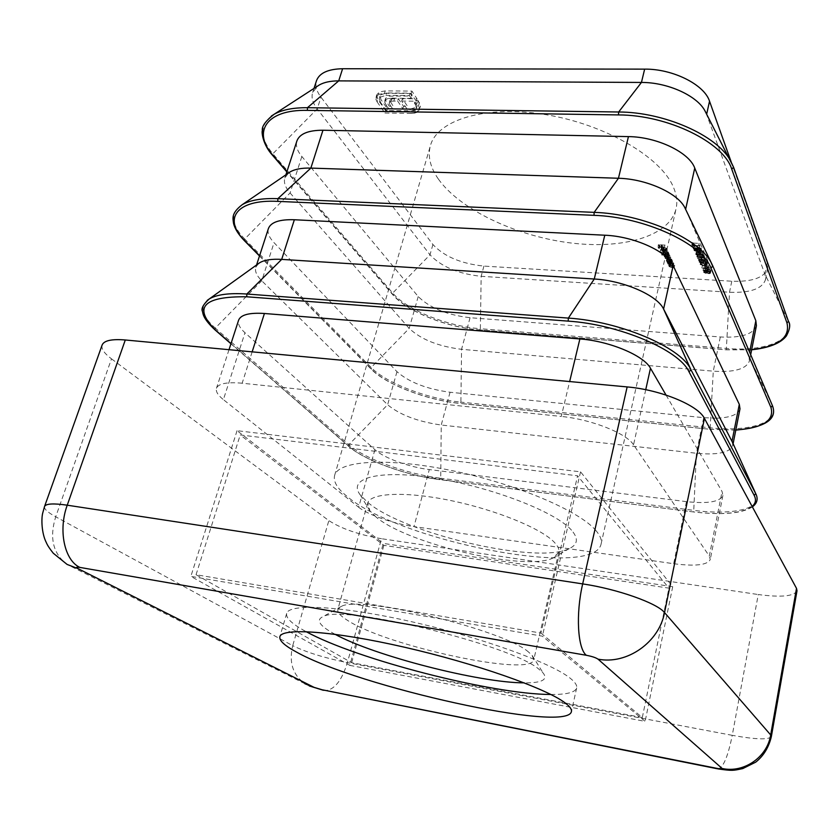 <?xml version="1.0" encoding="UTF-8"?>
<svg xmlns="http://www.w3.org/2000/svg" width="839" height="839" viewBox="0 0 839 839"><rect width="100%" height="100%" fill="white"/><g stroke="black" fill="none" stroke-linecap="round" stroke-linejoin="round"><path stroke-width="0.63" stroke-dasharray="4.2 3.15" d="M571.527 530.196C555.806 512 491.874 487.102 435.284 478.23C378.536 469.158 346.947 478.125 360.361 495.062L367.451 502.162C404.262 533.803 537.075 564.794 569.125 548.675C577.882 544.647 578.679 538.481 571.527 530.196M376.113 517.076L370.009 511.035L367.671 503.201C370.104 492.881 405.268 491.109 450.679 500.537C496.038 509.871 541.407 528.486 554.369 542.33C557.977 546.126 559.456 549.44 558.805 552.282L552.974 558.019C525.917 571.758 407.953 544.186 376.113 517.076M335.076 634.294L330.975 631.998C318.841 624.772 316.209 619.643 323.088 616.602C342.931 603.933 512.314 645.191 539.299 669.532L543.242 673.119C548.161 679.758 541.816 683.009 524.207 682.862M528.612 652.113C504.554 630.11 359.9 594.956 341.389 606.398L337.844 609.45C337.194 612.302 340.393 615.92 347.43 620.304C386.202 645.967 531.601 677.43 533.761 659.758L532.125 655.374L528.612 652.113M540.977 633.088L642.317 717.534L351.677 662.695L196.053 574.715L540.977 633.088L577.589 475.797L240.216 434.948L383.863 545.34L668.924 588.139L577.589 475.797M642.317 717.534L668.924 588.139M351.677 662.695L383.863 545.34M196.053 574.715L240.216 434.948M550.845 694.482C566.629 694.619 575.239 692.437 576.666 687.928C577.253 685.369 575.103 682.138 570.247 678.258C551.517 662.925 481.576 637.483 411.246 621.647C340.854 605.706 288.689 603.262 286.665 613.466C285.763 617.693 291.164 623.146 302.869 629.837L306.13 631.652M438.294 178.959C430.218 167.36 427.596 156.253 430.417 145.64C437.224 119.778 486.022 104.739 545.665 114.639C605.286 124.34 661.08 157.208 673.434 187.212C676.695 194.868 677.576 202.031 676.077 208.712C669.386 236.892 621.384 249.865 568.108 242.628C514.758 235.486 459.741 209.32 438.294 178.959M595.994 530.636C579.707 510.972 516.551 483.925 452.085 470.637C387.545 457.224 338.127 460.559 334.604 475.514C333.114 481.638 337.383 488.697 347.43 496.709C399.836 541.333 594.19 579.455 601.123 543.934C601.983 540.106 600.273 535.67 595.994 530.636M704.215 265.942L708.724 265.911L702.348 265.669L708.21 267.305L703.512 268.333L710.119 269.12L705.242 268.27L709.354 267.347L704.215 265.942L703.743 268.165L708.263 268.134L708.724 265.911M706.302 265.145L705.106 263.897L706.302 265.145L705.83 267.368L705.767 263.928M704.571 263.582L707.497 262.691L703.638 261.432L700.659 262.03L704.571 263.582L704.099 265.816L707.057 265.187L707.497 262.691M698.593 253.095L696.957 252.319L698.006 251.354L696.297 252.298L698.667 253.378L702.117 252.13L703.449 253.682L702.495 251.469L698.593 253.095L698.111 255.339L696.475 254.574L696.957 252.319M700.198 251.102L698.981 249.812L700.198 251.102L699.716 253.357L699.17 252.109L699.653 249.854M694.503 248.218L696.611 249.235L701.058 249.393L701.404 248.564L698.887 247.348L694.461 247.893L694.01 250.483L696.118 251.501L696.611 249.235M669.27 254.133L664.467 253.588L665.411 253.923L664.908 254.678L666.386 255.476L665.673 256.262L670.781 257.311L666.218 256.252L669.9 255.434L665.453 254.657L669.27 254.133L668.777 256.346L669.134 253.839M664.918 252.696L668.83 253.189L667.875 252.854L668.316 251.941L665.296 250.588L663.408 251.291L664.918 252.696L664.425 254.909L661.635 254.762L662.128 252.539M665.023 245.177L658.437 244.548L659.202 246.142L659.863 246.173L659.234 244.883L661.216 244.978L661.845 246.278L662.506 246.309L661.877 245.019L665.023 245.177L664.519 247.421L664.887 244.883M731.178 161.896L767.255 263.016L767.737 268.323C764.36 277.657 752.373 281.956 731.786 281.222L483.904 266.099C461.083 263.687 444.083 256.493 432.914 244.516L320.98 97.188C316.492 91.21 315.003 85.704 316.502 80.68M663.743 247.065L665.893 248.029L665.715 249.12L666.491 248.092L663.502 246.771L662.055 246.96L661.625 247.841L664.761 249.183L663.743 247.065L663.25 249.298L665.39 250.263L665.893 248.029M667.383 250.137L660.796 249.781L667.383 250.137L666.879 252.361L667.236 249.844M668.295 259.817L672.207 260.31L671.273 259.985L671.703 259.094L668.714 257.751L666.837 258.433L668.295 259.817L667.802 262.02L666.942 261.967L667.435 259.765M672.647 261.233L667.886 260.688L668.851 261.023L668.358 261.841L673.465 262.964L668.893 261.82L669.753 261.118L672.647 261.233L672.165 263.436L672.511 260.95M673.906 263.886L669.155 263.341L670.12 263.666L669.627 264.484L674.724 265.596L670.162 264.463L671.011 263.761L673.906 263.886L673.423 266.078L673.769 263.603M693.066 243.069L698.992 243.373L693.066 243.069L692.574 245.345L692.836 242.565M694.503 246.341L693.15 244.778L694.042 246.802L700.041 245.418L694.503 246.341L694.01 248.606L693.339 247.075L693.822 244.81M701.257 255.989L704.204 255.056L700.303 253.798L697.314 254.406L701.257 255.989L700.775 258.234L703.764 257.594L704.204 255.056M704.655 256.472L701.782 257.342L698.163 256.157L701.331 257.479L699.191 258.496L701.928 257.678L705.704 258.894L702.379 257.531L704.655 256.472L704.173 258.716L701.31 259.576L701.782 257.342M701.939 260.74L700.324 259.985L701.373 259.041L699.674 259.964L702.012 261.023L705.442 259.817L706.753 261.328L705.819 259.167L701.939 260.74L701.467 262.974L699.852 262.208L700.324 259.985M704.162 270.168L706.207 271.144L710.539 271.322L710.885 270.536L708.452 269.371L704.12 269.864L703.69 272.371L705.735 273.346L706.207 271.144M376.659 94.954L377.854 99.547L385.657 110.664L415.253 110.748L417.906 109.836L420.528 106.826L418.252 100.68L415.074 100.649L417.151 105.903L416.406 107.182L410.365 109.049L387.356 108.734L380.958 99.579L380.046 96.034L380.707 94.859L386.632 92.951L410.093 93.15L411.959 95.961L388.593 96.191L385.531 98.373L385.5 99.904L389.17 106.186L393.229 106.238L389.999 100.953L390.387 99.642L391.907 98.834L398.315 98.624L403.59 106.375L407.628 106.427L402.384 98.666L417.014 98.813L411.918 91.105L385.206 90.885L379.364 92.007L376.659 94.954L375.924 97.345L375.945 99.495L376.68 97.114M674.566 333.45L470.05 317.708C447.009 314.992 429.725 307.934 418.21 296.534L301.851 156.494C297.163 150.8 295.527 145.608 296.912 140.921M756.411 325.689C753.149 334.321 741.12 338.086 720.313 336.974L674.587 333.45M685.903 209.939L748.839 356.156L749.458 360.906C746.27 369.097 734.209 372.526 713.276 371.174L461.565 349.318C438.398 346.413 420.937 339.438 409.201 328.395L290.084 192.97C285.281 187.454 283.54 182.451 284.851 177.983L288.48 173.044M715.961 418.2L703.711 417.675L450.05 392.243C426.694 389.065 409.002 382.217 396.973 371.677L274.038 242.67C269.078 237.406 267.201 232.686 268.417 228.523M732.395 442.153L732.762 445.499L731.744 447.743C726.553 453.196 714.776 455.032 696.401 453.249L441.251 425.027C417.77 421.65 399.888 414.886 387.618 404.755L261.747 280.782C256.65 275.716 254.678 271.217 255.811 267.295L258.339 263.708M739.998 408.824C738.236 414.571 730.329 417.696 716.286 418.2M666.051 395.064L722.064 491.549L722.914 495.419C720.009 501.858 707.854 503.935 686.449 501.638L429.295 469.567C409.285 467.197 383.853 457.968 374.918 449.683L244.978 332.747C239.702 327.965 237.584 323.77 238.612 320.173M686.449 501.638L673.675 563.714L413.994 526.598L429.295 469.567M374.918 449.683L358.652 507.238L223.394 399.626L244.978 332.747M252.161 351.845L242.146 383.224L561.281 416.448L569.65 381.546M645.736 389.705L633.55 444.806L709.301 556.089L722.064 491.549M673.675 563.714C695.311 566.482 707.497 565.087 710.255 559.529L709.301 556.089M633.55 444.806C626.523 433.323 591.222 419.29 561.281 416.448M242.146 383.224C227.002 381.85 218.434 383.538 216.462 388.279C215.581 391.425 217.899 395.211 223.394 399.626M358.652 507.238C367.943 514.831 393.806 523.819 413.994 526.598M111.493 358.84L328.836 520.6L292.717 645.673L55.71 516.782L111.493 358.84C104.172 353.334 101.058 348.72 102.148 344.976M797.008 590.771C794.103 596.319 781.182 597.567 758.257 594.536L732.248 735.331L347.377 662.632L381.483 538.711L758.257 594.536M381.483 538.711C359.082 534.821 341.525 528.78 328.836 520.6M706.102 113.118L765 274.426L765.493 279.67C762.137 288.857 750.15 293.052 729.511 292.245L481.167 276.314C458.293 273.85 441.241 266.676 429.998 254.804L317.205 108.902C312.674 102.977 311.154 97.534 312.632 92.573L317.499 86.144M349.821 665.379L645.128 721.383L542.372 636.161L190.862 576.372L349.821 665.379L383.297 543.41L672.71 586.692L580.546 471.833L237.049 430.68L383.297 543.41M672.71 586.692L645.128 721.383M237.049 430.68L190.862 576.372M580.546 471.833L542.372 636.161M664.383 247.127L657.933 246.792L658.437 244.548M657.933 246.792L658.699 248.375L659.202 246.142M658.699 248.375L659.36 248.407L659.863 246.173M659.36 248.407L658.73 247.117L659.234 244.883M658.73 247.117L660.713 247.222L661.216 244.978M660.713 247.222L661.342 248.512L661.845 246.278M661.342 248.512L662.002 248.543L662.506 246.309M662.002 248.543L661.373 247.253L661.877 245.019M661.373 247.253L664.519 247.421M665.39 250.263L664.824 251.071L665.317 248.847M664.824 251.071L665.715 249.12M665.212 251.343L666.061 250.756L666.491 248.092M665.988 250.326L662.999 249.005L663.502 246.771M662.999 249.005L661.552 249.193L662.055 246.96M661.552 249.193L661.625 247.841M661.122 250.074L662.506 251.071L663.009 248.847M662.506 251.071L664.257 251.417L664.761 249.183M664.257 251.417L663.25 249.298M662.684 249.298L663.544 251.092L661.656 249.802L662.684 249.298L663.188 247.065L664.048 248.868L662.212 247.893L663.188 247.065M663.544 251.092L664.048 248.868M661.856 249.529L662.359 247.295M661.709 250.116L662.212 247.893M666.743 252.078L660.157 251.721L660.66 249.498M660.157 251.721L660.796 249.781M660.303 252.004L666.879 252.361M661.635 254.762L662.275 252.833M661.772 255.046L668.326 255.402L668.83 253.189M668.326 255.402L668.693 252.896M668.19 255.119L667.383 255.077L667.875 252.854M667.383 255.077L668.316 251.941M667.823 254.165L664.792 252.812L665.296 250.588M664.792 252.812L662.978 253.913L663.481 251.69M662.978 253.913L664.425 254.909M667.246 254.144L665.862 254.993L663.502 253.63L664.939 253.105L667.246 254.144L667.75 251.92L666.365 252.77L664.006 251.406L665.442 250.871L667.75 251.92M665.862 254.993L666.365 252.77M663.555 253.944L664.058 251.731M664.939 253.105L665.442 250.871M668.641 256.063L663.974 255.801L664.467 253.588M663.974 255.801L664.603 253.871M664.11 256.094L664.918 256.136L665.411 253.923M664.918 256.136L664.918 254.207M664.415 256.419L664.908 254.678M664.415 256.891L665.893 257.688L666.386 255.476M665.893 257.688L665.18 258.475L665.673 256.262M665.18 258.475L670.298 259.524L670.781 257.311M670.298 259.524L670.655 257.028M670.162 259.241L665.726 258.464L666.218 256.252M665.726 258.464L669.543 257.94L670.036 255.727M669.543 257.94L669.9 255.434M669.407 257.657L664.96 256.87L665.453 254.657M664.96 256.87L668.777 256.346M666.942 261.967L667.571 260.048M667.078 262.25L671.714 262.513L672.207 260.31M671.714 262.513L672.07 260.027M671.588 262.229L670.781 262.188L671.273 259.985M670.781 262.188L671.703 259.094M671.221 261.296L668.222 259.964L668.714 257.751M668.222 259.964L666.418 261.034L666.911 258.832M666.418 261.034L667.802 262.02M670.655 261.275L669.27 262.104L666.984 261.076L668.368 260.247L670.655 261.275L671.19 259.377L669.763 259.901L667.435 258.559L668.861 258.034L671.148 259.073M669.27 262.104L669.763 259.901M666.984 261.076L667.477 258.863M668.368 260.247L668.861 258.034M672.029 263.163L667.393 262.89L667.886 260.688M667.393 262.89L668.012 260.971M667.529 263.173L668.358 263.226L668.851 261.023M668.358 263.226L667.813 263.698L668.358 261.841M667.865 264.044L672.983 265.166L673.465 262.964M672.983 265.166L673.339 262.68M672.847 264.883L669.606 264.663L670.088 262.46M669.606 264.663L668.41 264.023L668.893 261.82M668.41 264.023L669.753 261.118M669.26 263.32L672.165 263.436M673.287 265.806L668.662 265.533L669.155 263.341M668.662 265.533L669.291 263.624M668.798 265.816L669.627 265.869L670.12 263.666M669.627 265.869L669.082 266.33L669.627 264.484M669.134 266.676L674.231 267.798L674.724 265.596M674.231 267.798L674.587 265.323M674.105 267.515L670.864 267.295L671.357 265.103M670.864 267.295L669.679 266.655L670.162 264.463M669.679 266.655L671.011 263.761M670.529 265.953L673.423 266.078M692.343 244.831L691.756 244.988L692.248 242.723M691.756 244.988L692.521 243.331M692.028 245.607L698.635 245.942L699.118 243.667M698.635 245.942L698.992 243.373M698.499 245.649L692.574 245.345M693.339 247.075L692.657 247.044L693.15 244.778M692.657 247.044L693.549 249.068L694.042 246.802M693.549 249.068L699.558 247.694L700.041 245.418M699.558 247.694L699.653 245.156M699.16 247.421L694.01 248.606M696.118 251.501L697.293 251.102L697.775 248.847M697.293 251.102L699.317 251.826L699.799 249.571M699.317 251.826L700.565 251.658L701.058 249.393M700.565 251.658L701.404 248.564M700.911 250.83L698.394 249.613L698.887 247.348M698.394 249.613L696.873 250.158L697.366 247.904M696.873 250.158L695.279 249.613L695.762 247.348M695.279 249.613L694.01 250.483M700.24 250.788L699.202 251.532L697.419 250.368L698.551 249.907L700.24 250.788L700.722 248.533L699.684 249.277L697.912 248.113L699.034 247.641L700.722 248.533M696.789 250.62L695.971 251.207L694.64 250.242L696.789 250.62L697.272 248.365L696.464 248.942L695.132 247.987L697.272 248.365M695.971 251.207L696.464 248.942M694.682 250.494L695.164 248.239M695.416 249.907L695.898 247.641M699.202 251.532L699.684 249.277M697.461 250.662L697.954 248.407M698.551 249.907L699.034 247.641M699.17 252.109L698.488 252.067L698.981 249.812M698.488 252.067L699.044 253.326L699.527 251.071M699.044 253.326L699.716 253.357M696.475 254.574L697.649 253.902L698.142 251.648M697.649 253.902L698.006 251.354M697.524 253.609L695.814 254.542L696.297 252.298M695.814 254.542L698.184 255.633L698.667 253.378M698.184 255.633L701.635 254.385L702.117 252.13M701.635 254.385L702.295 255.895L702.778 253.64M702.295 255.895L702.967 255.926L703.449 253.682M702.967 255.926L702.012 253.724L702.495 251.469M702.012 253.724L699.841 254.836L700.324 252.591M699.841 254.836L698.111 255.339M703.722 257.311L699.82 256.042L700.303 253.798M699.82 256.042L696.863 256.933L697.345 254.689M696.863 256.933L700.775 258.234M700.649 257.94L697.513 256.786L699.946 256.335L703.061 257.279L702.233 257.909L700.649 257.94L701.131 255.696L697.996 254.542L700.429 254.081L703.543 255.035L701.131 255.696M697.534 256.975L698.017 254.731M702.233 257.909L702.715 255.664M703.061 257.279L703.543 255.035M701.31 259.576L697.681 258.402L698.163 256.157M697.681 258.402L698.31 256.493M697.828 258.727L700.848 259.712L701.331 257.479M700.848 259.712L698.562 260.405L699.044 258.171M698.562 260.405L699.191 258.496M698.709 260.73L701.446 259.912L701.928 257.678M701.446 259.912L705.221 261.139L705.704 258.894M705.221 261.139L705.557 258.569M705.075 260.803L701.907 259.775L702.379 257.531M701.907 259.775L704.32 259.052L704.791 256.807M699.852 262.208L701.016 261.558L701.498 259.324M701.016 261.558L701.373 259.041M700.89 261.275L699.191 262.188L699.674 259.964M699.191 262.188L701.54 263.257L702.012 261.023M701.54 263.257L704.97 262.051L705.442 259.817M704.97 262.051L705.609 263.53L706.081 261.296M705.609 263.53L706.27 263.561L706.753 261.328M706.27 263.561L705.337 261.401L705.819 259.167M705.337 261.401L703.187 262.492L703.659 260.258M703.187 262.492L701.467 262.974M707.025 264.914L703.155 263.666L703.638 261.432M703.155 263.666L700.219 264.526L700.701 262.303M700.219 264.526L704.099 265.816M703.973 265.533L700.869 264.39L703.281 263.949L706.365 264.883L705.547 265.502L703.973 265.533L704.445 263.299L701.341 262.167L703.753 261.716L706.837 262.659L704.445 263.299M700.89 264.579L701.362 262.355M705.547 265.502L706.019 263.278M706.365 264.883L706.837 262.659M705.295 266.152L704.634 266.12L705.106 263.897M704.634 266.12L705.159 267.326L705.641 265.103M705.159 267.326L705.83 267.368M708.263 268.134L708.609 265.627M708.137 267.851L701.865 267.893L702.348 265.669M701.865 267.893L702.358 265.711M701.886 267.935L707.738 269.529L708.21 267.305M707.738 269.529L703.019 270.504L703.501 268.291M710.119 269.12L709.647 271.333L703.04 270.546L703.512 268.333M709.647 271.333L709.993 268.837M709.521 271.049L704.77 270.483L705.242 268.27M704.77 270.483L708.903 269.634L709.375 267.41M708.903 269.634L709.354 267.347M708.882 269.571L703.743 268.165M705.735 273.346L706.878 272.99L707.35 270.777M706.878 272.99L708.85 273.682L709.312 271.479M708.85 273.682L710.077 273.535L710.539 271.322M710.077 273.535L710.885 270.536M710.423 272.748L707.98 271.584L708.452 269.371M707.98 271.584L706.49 272.098L706.962 269.885M706.49 272.098L704.938 271.563L705.4 269.35M704.938 271.563L703.69 272.371M709.763 272.717L708.735 273.409L707.015 272.308L708.126 271.867L709.763 272.717L710.234 270.504L709.207 271.196L707.487 270.095L708.588 269.655L710.234 270.504M706.396 272.528L705.589 273.074L704.341 272.392L705.064 271.836L706.396 272.528L706.889 270.515L706.06 270.861L704.77 269.959L706.868 270.315M705.589 273.074L706.06 270.861M704.341 272.392L704.812 270.189M705.064 271.836L705.536 269.634M708.735 273.409L709.207 271.196M707.057 272.57L707.529 270.368M708.126 271.867L708.588 269.655M375.945 99.495L377.12 101.918L377.854 99.547M377.12 101.918L384.944 113.024L385.657 110.664M384.944 113.024L411.005 113.422L411.708 111.042M411.005 113.422L414.55 113.129L415.253 110.748M414.55 113.129L417.203 112.216L417.906 109.836M417.203 112.216L419.825 109.217L420.528 106.826M419.825 109.217L417.539 103.092L418.252 100.68M417.539 103.092L414.361 103.05L415.074 100.649M414.361 103.05L415.609 104.938L416.333 102.536M415.609 104.938L416.438 108.294L415.693 109.573L416.406 107.182M415.693 109.573L409.663 111.43L410.365 109.049M409.663 111.43L386.643 111.094L387.356 108.734M386.643 111.094L380.224 101.959L380.958 99.579M380.224 101.959L379.312 98.425L380.707 94.859M379.973 97.24L385.898 95.342L386.632 92.951M385.898 95.342L409.369 95.573L410.093 93.15M409.369 95.573L411.236 98.373L411.959 95.961M411.236 98.373L392.642 98.173L393.365 95.782M392.642 98.173L387.859 98.583L388.593 96.191M387.859 98.583L385.269 99.946L386.003 97.555M385.269 99.946L384.765 102.285L385.5 99.904M384.765 102.285L386.36 105.567L387.083 103.187M386.36 105.567L388.447 108.556L389.17 106.186M388.447 108.556L392.505 108.609L393.229 106.238M392.505 108.609L390.093 105.127L390.817 102.746M390.093 105.127L389.275 103.333L389.999 100.953M389.275 103.333L390.387 99.642M389.653 102.033L391.184 101.215L391.907 98.834M391.184 101.215L397.592 101.016L398.315 98.624M397.592 101.016L402.877 108.745L403.59 106.375M402.877 108.745L406.915 108.808L407.628 106.427M406.915 108.808L401.661 101.058L402.384 98.666M401.661 101.058L416.301 101.225L417.014 98.813M416.301 101.225L411.194 93.528L411.918 91.105M411.194 93.528L384.472 93.286L378.63 94.398L379.364 92.007M378.63 94.398L375.924 97.345M767.255 263.016L765 274.426L788.419 321.211C795.55 339.879 764.99 351.898 726.71 348.437L480.359 328.72L479.604 329.884C447.166 327.525 407.177 311.531 393.103 294.73L286.948 171.565M432.914 244.516L429.998 254.804L392.694 293.052L392.484 294.416L393.103 294.73M483.904 266.099L481.167 276.314L480.359 328.72C447.47 326.329 406.978 310.115 392.694 293.052L272.853 153.778L272.549 155.32M706.658 114.209L733.59 167.328M731.786 281.222L729.511 292.245L726.291 349.832L680.251 346.025M772.499 405.824C779.84 422.594 749.217 432.148 710.549 427.827L460.894 402.133L460.108 403.391C427.282 400.213 386.391 384.671 371.562 369.254L259.576 255.717M418.21 296.534L409.201 328.395L371.163 367.503L371.562 369.254M470.05 317.708L461.565 349.318L460.894 402.133C427.628 398.924 386.213 383.171 371.163 367.503L244.694 239.021L244.411 240.699M685.631 209.299L712.71 265.764M720.313 336.974L713.276 371.174L710.088 429.306L460.108 403.391M703.711 417.675L696.401 453.249L693.748 510.353L440.716 478.24L439.898 479.604C406.684 475.556 364.85 460.517 349.223 446.579L230.998 343.581M396.973 371.677L387.618 404.755L348.825 444.743L349.223 446.579M450.05 392.243L441.251 425.027L440.716 478.24C407.062 474.15 364.682 458.902 348.825 444.743L215.277 328.08L215.141 330M756.359 494.989C762.106 509.053 731.807 515.45 693.748 510.353L693.245 511.926L439.898 479.604M242.209 204.695C230.022 213.075 230.84 224.516 244.694 239.021L290.084 192.97L301.851 156.494M772.446 405.688L748.839 356.156L749.615 352.223M207.223 300.383C199.745 307.431 202.419 316.66 215.277 328.08L261.747 280.782L274.038 242.67M323.403 690.298L324.966 690.602C334.331 689.994 341.809 680.67 347.377 662.632C324.515 657.944 306.298 652.291 292.717 645.673C288.752 662.254 292.79 674.934 304.861 683.712L67.089 564.427C53.025 553.761 49.228 537.883 55.71 516.782C47.645 512.367 43.922 508.927 44.551 506.473M771.356 736.59C768.755 739.956 755.719 739.537 732.248 735.331C728.116 755.97 723.48 767.182 718.32 768.954L717.481 768.786M271.364 116.044C259.513 125.798 260.006 138.372 272.853 153.778L317.205 108.902L320.98 97.188M752.122 506.431C741.823 513.489 722.159 515.303 693.14 511.863M735.824 430.008L709.972 429.211M680.219 346.025L479.604 329.884M751.681 349.653L726.154 349.716M667.771 259.387L668.264 257.174M667.634 259.104L668.127 256.891M667.718 257.835L668.222 255.622M667.026 257.521L667.519 255.308M666.816 256.241L667.309 254.018M670.613 265.03L671.106 262.827M670.665 264.757L671.158 262.555M670.487 263.341L670.969 261.139M671.882 267.662L672.364 265.46M671.934 267.389L672.417 265.197M671.745 265.984L672.238 263.792M700.24 255.098L700.722 252.854M699.946 256.335L700.429 254.081M703.575 262.743L704.057 260.51M703.281 263.949L703.753 261.716M418.787 104.969L419.5 102.568M393.858 100.974L394.582 98.583M384.472 93.286L385.206 90.885M370.009 511.035L360.361 495.062M341.389 606.398L323.088 616.602M367.671 503.201L337.844 609.45M558.805 552.282L533.761 659.758M532.125 655.374L543.242 673.119M552.974 558.019L569.125 548.675M286.665 613.466L279.859 636.759M334.604 475.514L430.417 145.64M750.685 354.719L749.458 360.906M285.889 174.806L284.851 177.983M733.108 443.737L732.762 445.499M256.566 264.988L255.811 267.295M722.914 495.419L710.255 559.529M229.016 349.685L216.462 388.279M767.737 268.323L765.493 279.67M313.985 88.42L312.632 92.573M601.123 543.934L676.077 208.712M576.666 687.928L571.411 711.619M752.363 506.882C741.886 513.583 722.18 515.272 693.245 511.926L440.066 479.677C406.537 475.608 364.273 460.338 348.688 446.327L230.945 343.77M735.803 430.113L710.088 429.306L460.296 403.486C427.103 400.308 385.741 384.451 370.985 368.961L259.492 255.979M751.65 349.8L726.291 349.832L479.803 330C446.956 327.65 406.454 311.269 392.484 294.416L286.833 171.901M665.946 248.375L665.442 250.609M666.565 248.522L666.061 250.756M661.562 247.432L661.059 249.665M662.16 247.568L661.656 249.802M668.379 252.361L667.886 254.595M663.408 251.291L662.915 253.514M667.792 252.245L667.299 254.469M664.006 251.406L663.502 253.63M664.855 254.343L664.362 256.556M665.631 255.989L665.138 258.202M666.187 256.021L665.694 258.234M665.421 254.437L664.928 256.65M671.777 259.503L671.284 261.705M666.837 258.433L666.355 260.646M671.19 259.377L670.697 261.59M667.435 258.559L666.942 260.761M668.295 261.495L667.813 263.698M668.861 261.579L668.368 263.782M669.564 264.138L669.082 266.33M670.13 264.222L669.637 266.414M701.456 248.973L700.974 251.239M694.461 247.893L693.968 250.148M697.303 248.575L696.81 250.84M695.132 247.987L694.64 250.242M700.775 248.837L700.282 251.102M697.912 248.113L697.419 250.368M696.926 252.078L696.443 254.322M696.255 251.962L695.762 254.217M697.314 254.406L696.831 256.65M704.246 255.35L703.764 257.594M697.996 254.542L697.513 256.786M703.564 255.224L703.082 257.468M700.292 259.744L699.81 261.978M699.621 259.639L699.149 261.862M700.659 262.03L700.187 264.254M707.539 262.964L707.057 265.187M701.341 262.167L700.869 264.39M706.858 262.838L706.386 265.072M710.948 270.913L710.476 273.126M704.12 269.864L703.648 272.067M706.889 270.515L706.428 272.727M704.77 269.959L704.309 272.161M710.276 270.787L709.804 273M707.487 270.095L707.015 272.308M417.151 105.903L416.438 108.294M380.046 96.034L379.312 98.425M385.531 98.373L384.807 100.764M390.051 100.229L389.327 102.62M309.266 685.935L304.861 683.712"/><path stroke-width="1.26" d="M524.207 682.862C479.468 682.82 374.309 655.815 335.076 634.294M564.783 702.663C545.728 688.253 475.199 663.376 404.513 647.226C333.754 630.991 281.589 627.509 279.859 636.759C279.083 640.587 284.62 645.684 296.482 652.06C358.096 686.742 567.101 733.328 571.411 711.619C571.936 709.301 569.733 706.323 564.783 702.663M313.985 88.42L316.502 80.68C319.397 73.014 328.101 69.039 342.595 68.735L644.646 69.134C672.784 68.746 704.393 84.645 709.532 101.215L731.178 161.896M285.889 174.806L296.912 140.921C299.638 133.789 308.322 130.223 322.952 130.234L628.442 136.61C656.947 136.82 689.259 152.394 694.744 168.062L755.845 320.729L756.411 325.689L750.685 354.719M288.48 173.044L290.095 171.932C294.888 169.132 301.809 167.852 310.86 168.094L618.448 178.267C645.81 178.843 677.199 192.813 684.655 207.327L685.903 209.939M256.566 264.988L268.417 228.523C270.892 222.199 279.544 219.273 294.363 219.745L604.783 235.214C633.802 236.304 667.152 251.375 673.161 265.648L739.306 404.377L739.998 408.824L733.108 443.737M258.339 263.708L259.712 262.722C264.358 259.933 271.689 258.821 281.694 259.387L594.264 279.02C623.314 280.52 656.947 295.171 663.45 308.742L732.395 442.153M229.016 349.685L238.612 320.173C240.803 314.74 249.403 312.517 264.421 313.492L579.875 338.956C609.429 341.033 643.891 355.526 650.477 368.248L666.051 395.064M79.894 567.416C76.234 566.881 75.636 567.29 78.121 568.674L314.038 687.34L322.04 689.752L716.779 768.335C720.785 769.08 722.578 769.122 722.159 768.482L598.018 659.15C595.889 657.671 592.009 656.381 586.367 655.29L79.894 567.416C64.435 560.4 58.006 530.196 67.235 505.193C53.455 503.201 45.893 503.631 44.551 506.473L102.148 344.976C104.046 340.54 111.765 338.872 125.294 339.984L67.235 505.193L582.675 583.902L627.153 386.926L125.294 339.984M627.153 386.926C660.482 389.726 698.279 405.352 704.435 418.399L664.53 612.575L770.684 734.954L796.505 588.359L704.435 418.399M796.505 588.359L797.008 590.771L771.356 736.59L770.684 734.954C767.297 757.177 743.857 773.327 722.159 768.482M317.499 86.144L319.355 84.938C324.169 82.232 330.618 80.88 338.715 80.88L641.447 82.442C667.162 82.264 696.401 95.352 704.697 110.381L706.102 113.118M306.13 631.652C356.869 659.527 492.965 694.472 550.845 694.482M342.595 68.735L338.715 80.88L307.441 107.707L307.368 110.37L618.5 114.922C667.739 114.901 723.774 142.483 731.744 169.153L786.972 322.952C790.286 337.561 778.519 346.465 751.681 349.653M271.364 116.044L274.122 114.282C282.156 109.783 293.262 107.591 307.441 107.707L618.668 111.996L618.5 114.922M644.646 69.134L641.447 82.442L618.668 111.996C664.131 112.038 716.611 135.268 730.329 160.385L733.569 167.244L731.744 169.153M733.59 167.328L788.482 321.368L786.972 322.952M322.952 130.234L310.86 168.094L277.856 198.665L277.782 201.37L594.002 215.34C644.153 216.882 702.054 243.572 710.864 267.819L770.926 407.397C774.638 420.528 762.934 428.068 735.824 430.008M290.095 171.932L242.209 204.695C250.127 200.091 262.009 198.088 277.856 198.665L594.169 212.361L594.002 215.34M628.442 136.61L618.448 178.267L594.169 212.361C642.611 213.851 698.981 238.559 711.063 262.439L712.762 266.466L710.864 267.819M712.71 265.764L772.446 405.698L770.926 407.397M294.363 219.745L281.694 259.387L246.834 294.028L246.76 296.786L568.192 321.127C619.287 324.399 679.181 350.052 688.903 371.604L754.209 495.419C756.4 499.74 755.708 503.41 752.122 506.431M207.223 300.383L209.236 298.967C216.766 294.489 229.299 292.842 246.834 294.028L568.36 318.096L568.192 321.127M673.161 265.648L663.586 308.983L690.77 369.401L690.843 370.23L688.903 371.604M604.783 235.214L594.264 279.02L568.36 318.096C619.853 321.347 680.282 347.126 690.549 368.982L755.719 493.573L754.209 495.419M749.615 352.223L755.845 320.729M694.744 168.062L685.631 209.299M663.45 308.742L690.549 368.982L755.719 493.594L732.007 441.293L739.306 404.377M569.65 381.546L579.875 338.956M264.421 313.492L252.161 351.845M650.477 368.248L645.736 389.705M586.367 655.29C577.62 648.715 575.627 613.98 582.675 583.902C617.126 588.947 657.241 603.157 664.53 612.575C659.118 642.391 626.827 664.918 598.018 659.15M709.532 101.215L706.658 114.209M752.363 506.882C757.229 503.285 758.351 498.859 755.719 493.594L756.359 494.989M259.712 262.722L209.236 298.967C203.09 304.557 200.867 308.794 202.566 311.678C203.028 314.457 203.772 319.407 215.036 329.905L215.623 330.178C192.834 307.378 203.216 296.251 246.76 296.786M230.998 343.581L215.623 330.178M684.655 207.327L712.72 265.785L772.499 405.824M242.209 204.695C230.798 213.473 233.011 218.57 233.504 223.216C234.742 228.628 238.37 234.448 244.411 240.699L245.061 241.003C222.555 219.315 235.853 199.158 277.782 201.37M259.576 255.717L245.061 241.003M319.355 84.938L274.122 114.282C265.575 120.963 261.653 126.385 262.366 130.527C261.485 131.88 262.659 144.507 272.549 155.32L273.231 155.655C251.931 132.247 266.036 109.353 307.368 110.37M286.948 171.565L273.231 155.655M771.356 736.59C768.786 747.381 763.574 755.897 755.74 762.137L742.798 768.576C732.929 770.653 732.646 770.968 718.32 768.954L716.779 768.335M717.481 768.786L322.04 689.752M304.861 683.712L314.038 687.34M44.551 506.473L42.716 513.069C41.205 518.743 41.541 533.331 46.323 542.592C47.404 545.245 49.711 548.779 53.256 553.205L67.089 564.427L78.121 568.674M704.697 110.381L733.569 167.244L788.482 321.368C790.632 324.378 789.939 329.245 786.395 335.946C780.731 343.245 769.143 347.86 751.65 349.8M230.945 343.77L215.141 330M735.803 430.113C765.399 427.334 777.617 419.196 772.446 405.698M259.492 255.979L244.411 240.699M286.833 171.901L272.549 155.32M323.403 690.298L309.266 685.935"/></g></svg>
